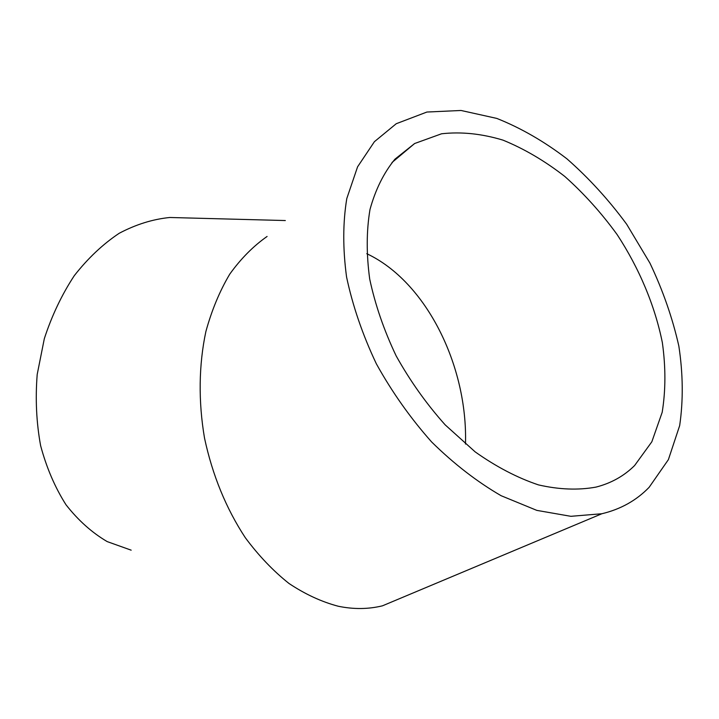 <?xml version="1.0" encoding="UTF-8"?>
<svg xmlns="http://www.w3.org/2000/svg" width="719" height="719" viewBox="0 0 719 719"><rect width="100%" height="100%" fill="white"/><g stroke="black" fill="none" stroke-linecap="round" stroke-linejoin="round"><path stroke-width="1.08" d="M634.607 465.535C624.029 476.023 611.168 483.213 596.024 487.096C578.265 490.34 559.076 489.612 538.45 484.894C517.356 477.811 496.272 466.811 475.196 451.9L445.196 424.884C426.457 403.916 410.118 380.926 396.169 355.914C383.973 330.291 375.156 304.667 369.701 279.026C366.313 253.987 366.411 230.799 369.997 209.472C375.453 189.654 383.748 172.902 394.902 159.214L414.629 143.521L441.574 133.779C461.274 131.586 481.748 133.707 502.985 140.133C524.205 148.806 544.795 160.894 564.748 176.416C583.981 193.555 601.47 212.986 617.208 234.7C639.263 268.421 654.892 305.566 662.352 342.612C665.785 367.112 665.731 390.336 662.19 412.284L651.836 441.79L634.607 465.535M366.771 253.699C426.169 281.551 467.853 365.917 465.481 444.054M131.164 550.17L107.221 541.614C91.942 532.644 78.2 520.349 65.986 504.747C54.977 487.41 46.519 467.709 40.615 445.645C36.399 422.619 35.258 398.892 37.199 374.446L44.326 338.658C51.849 315.605 61.843 294.592 74.309 275.638C87.907 258.292 102.871 244.172 119.192 233.289C135.936 224.445 152.814 219.178 169.828 217.489L182.878 217.83M601.875 513.743L570.877 516.314L536.823 510.382L501.125 495.715C477.012 481.739 453.842 463.818 431.625 441.951C410.495 418.179 392.08 392.152 376.37 363.85C362.637 334.883 352.705 305.935 346.567 276.995C342.756 248.738 342.828 222.584 346.801 198.525L357.577 166.826L374.41 141.688L396.241 123.722L426.906 112.038L461.023 110.474L496.793 118.41C520.924 128.018 544.319 141.508 566.985 158.872C588.843 178.078 608.741 199.873 626.689 224.265L649.931 263.1C662.891 290.35 672.526 318.005 678.844 346.064C683.068 373.907 683.347 400.42 679.671 425.594L668.382 459.648L649.14 487.302C636.432 500.442 620.677 509.25 601.875 513.743L382.463 605.82C368.308 609.272 353.559 609.406 338.218 606.234C321.573 601.83 305.18 594.245 289.02 583.495C273.256 570.985 258.669 555.697 245.26 537.632C226.036 508.315 212.465 475.151 204.529 438.141C198.255 401.445 198.786 364.74 205.877 331.558C211.728 310.231 219.681 291.105 229.738 274.164C240.802 258.741 253.259 246.168 267.091 236.452M391.999 162.503L414.629 143.521M169.828 217.489L285.317 220.544"/></g></svg>
